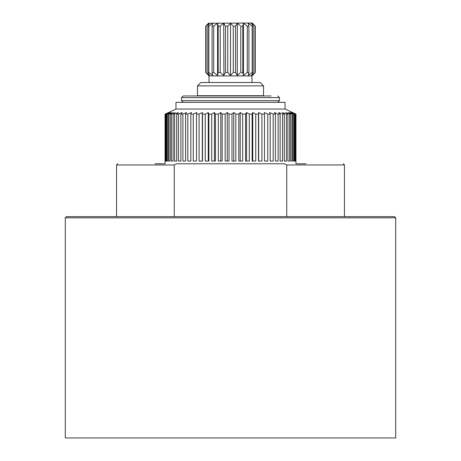 <?xml version="1.0" encoding="UTF-8"?>
<svg xmlns="http://www.w3.org/2000/svg" width="461" height="461" viewBox="0 0 461 461"><rect width="100%" height="100%" fill="white"/><g stroke="black" fill="none" stroke-linecap="round" stroke-linejoin="round"><path stroke-width="0.69" d="M65.295 437.95L395.705 437.95L395.705 217.823L65.295 217.823L65.295 437.95M65.295 217.823L66.47 216.647L394.53 216.647L395.705 217.823M304.836 164.963L344.442 164.963L286.748 164.963L286.748 216.647M286.748 164.963L284.328 163.788L176.672 163.788L174.252 164.963L116.558 164.963L156.164 164.963M277.101 163.788L176.672 163.788M154.988 163.788L165.055 163.788L165.055 114.086L165.073 161.068L165.274 114.086L165.585 114.086L165.585 161.068L166.19 161.068L165.585 161.068M285.036 109.05L175.964 109.05L175.964 102.336L285.036 102.336L285.036 109.05L295.945 114.086L295.945 163.788L306.012 163.788M174.252 164.963L174.252 216.647M166.19 161.068L166.19 114.086L166.813 114.086L166.813 161.068L167.816 161.068L167.816 114.086L168.732 114.086L168.732 161.068L170.121 161.068L170.121 114.086L171.336 114.086L171.336 161.068L173.094 161.068L173.094 114.086L174.581 114.086L174.581 161.068L176.696 161.068L176.696 114.086L178.442 114.086L178.442 161.068L180.879 161.068L180.879 114.086L182.873 114.086L182.873 161.068L185.616 161.068L185.616 114.086L187.829 114.086L187.829 161.068L190.837 161.068L190.837 114.086L193.245 114.086L193.245 161.068L196.495 161.068L196.495 114.086L199.077 114.086L199.077 161.068L202.529 161.068L202.529 114.086L205.249 114.086L205.249 161.068L208.868 161.068L208.868 114.086L211.697 114.086L211.697 161.068L215.443 161.068L215.443 114.086L218.353 114.086L218.353 161.068L222.179 161.068L222.179 114.086L225.141 114.086L225.141 161.068L229.013 161.068L229.013 114.086L231.987 114.086L231.987 161.068L235.859 161.068L235.859 114.086L233.75 112.519L231.987 114.086M175.964 109.05L165.274 114.086M166.19 114.086L169.204 112.519L165.585 114.086M167.816 114.086L170.553 112.519L166.813 114.086M170.121 114.086L172.564 112.519L168.732 114.086M173.094 114.086L175.203 112.519L171.336 114.086M176.696 114.086L178.453 112.519L174.581 114.086M180.879 114.086L182.268 112.519L178.442 114.086M185.616 114.086L186.619 112.519L182.873 114.086M190.837 114.086L191.442 112.519L187.829 114.086M196.495 114.086L196.697 112.519L193.245 114.086M202.529 114.086L202.327 112.519L199.077 114.086M208.868 114.086L208.263 112.519L205.249 114.086M215.443 114.086L214.44 112.519L211.697 114.086M222.179 114.086L220.79 112.519L218.353 114.086M229.013 114.086L227.25 112.519L225.141 114.086M295.726 114.086L295.726 161.068L295.927 114.086L292.476 112.519L295.726 114.086L291.796 112.519L294.81 114.086L290.447 112.519L293.184 114.086L288.436 112.519L290.879 114.086L289.664 114.086L285.797 112.519L287.906 114.086L286.419 114.086L282.547 112.519L284.304 114.086L282.558 114.086L278.732 112.519L280.121 114.086L278.127 114.086L274.381 112.519L275.384 114.086L273.171 114.086L269.558 112.519L270.163 114.086L267.755 114.086L264.303 112.519L264.505 114.086L261.923 114.086L258.673 112.519L258.471 114.086L255.751 114.086L252.737 112.519L252.132 114.086L249.303 114.086L246.56 112.519L245.557 114.086L242.647 114.086L240.21 112.519L238.821 114.086L235.859 114.086M295.415 114.086L295.415 161.068L294.81 161.068L294.81 114.086M294.187 114.086L294.187 161.068L293.184 161.068L293.184 114.086M292.268 114.086L292.268 161.068L290.879 161.068L290.879 114.086M289.664 114.086L289.664 161.068L287.906 161.068L287.906 114.086M286.419 114.086L286.419 161.068L284.304 161.068L284.304 114.086M282.558 114.086L282.558 161.068L280.121 161.068L280.121 114.086M278.127 114.086L278.127 161.068L275.384 161.068L275.384 114.086M273.171 114.086L273.171 161.068L270.163 161.068L270.163 114.086M267.755 114.086L267.755 161.068L264.505 161.068L264.505 114.086M261.923 114.086L261.923 161.068L258.471 161.068L258.471 114.086M255.751 114.086L255.751 161.068L252.132 161.068L252.132 114.086M249.303 114.086L249.303 161.068L245.557 161.068L245.557 114.086M242.647 114.086L242.647 161.068L238.821 161.068L238.821 114.086M233.75 112.519L233.75 161.068M240.21 112.519L240.21 161.068M246.56 112.519L246.56 161.068M252.737 112.519L252.737 161.068M258.673 112.519L258.673 161.068M289.664 161.068L287.906 161.068M295.415 161.068L294.81 161.068M268.93 95.957L267.547 95.957M277.781 102.336L279.458 100.659L181.542 100.659L181.542 97.64L183.219 95.957L271.097 95.957M247.269 95.957L239.472 95.957M256.852 95.957L268.106 95.957M263.531 95.721L197.469 95.721L197.469 85.867L263.531 85.867L263.531 95.721M197.469 85.867L200.823 82.507L260.177 82.507L263.531 85.867M251.977 82.507L251.977 75.904L209.023 75.904L209.023 82.507M206.159 72.93L208.499 75.385L205.739 72.463L209.576 75.385L207.802 72.463L208.839 72.463L212.7 75.385L212.089 72.463L213.708 72.463L217.569 75.385L218.18 72.463L220.22 72.463L223.7 75.385L225.147 73.028M208.948 74.878L208.499 74.515M212.002 74.878L209.576 73.045M216.872 74.878L213.708 72.463L213.708 26.15L217.563 23.24M217.58 75.345L217.569 23.234L218.18 26.15L220.22 26.15L223.694 23.24M223.072 74.878L220.22 72.463L220.22 26.15L223.072 23.742M223.919 75.039L223.7 23.234L225.147 25.591M229.999 74.878L227.734 72.463L230.5 75.385L232.73 73.045M227.734 26.15L225.475 26.15L225.475 72.463L227.734 72.463L227.734 26.15L229.797 23.949M206.159 25.689L208.499 23.234L205.739 26.15L209.571 23.24M205.739 72.463L205.739 26.15M223.919 23.574L223.7 23.234M216.872 23.742L213.708 26.15L212.089 26.15L212.694 23.24M208.948 23.742L208.499 24.105M209.576 23.234L207.802 26.15L208.839 26.15L212.7 23.234M208.499 23.234L252.317 23.05L255.261 26.15L251.424 23.234L253.198 26.15L252.161 26.15L248.3 23.234L248.911 26.15L247.292 26.15L246.572 25.585M230.84 23.574L232.73 25.568M236.977 23.742L235.525 26.15L233.266 26.15L233.266 72.463L235.525 72.463L237.3 75.385L240.123 73.04M236.977 74.878L235.525 72.463L235.525 26.15L237.3 23.234L240.123 25.58M243.904 23.574L243.431 23.234L242.82 26.15L240.78 26.15L240.78 72.463L242.82 72.463L243.431 75.385L242.82 72.463L242.82 26.15L243.431 23.234L247.292 26.15L247.292 72.463L246.572 73.028M251.85 75.039L255.261 72.463L252.501 75.385L255.261 72.463L255.261 26.15L252.501 23.234M251.85 23.574L251.424 23.234M248.773 23.574L248.3 23.234M237.726 23.574L237.282 23.257M230.84 75.045L230.5 75.385L230.5 23.234M237.726 75.039L237.3 75.385L237.3 23.234M243.904 75.039L247.292 72.463L248.911 72.463L248.3 75.385L252.161 72.463L252.161 26.15M248.773 75.039L248.3 75.385M252.161 72.463L253.198 72.463L251.424 75.385M218.18 72.463L218.18 26.15M212.089 72.463L212.089 26.15M208.839 72.463L208.839 26.15M207.802 72.463L207.802 26.15M206.096 72.463L206.096 26.15M243.431 75.385L243.431 23.234M248.911 72.463L248.911 26.15M253.198 72.463L253.198 26.15M254.904 72.463L254.904 26.15M227.25 112.519L227.25 161.068M220.79 112.519L220.79 161.068M214.44 112.519L214.44 161.068M208.263 112.519L208.263 161.068M202.327 112.519L202.327 161.068M181.542 97.64L279.458 97.64L277.781 95.957M343.266 163.788L344.442 164.963L344.442 216.647M117.734 163.788L116.558 164.963L116.558 216.647M181.542 100.659L183.219 102.336M279.458 100.659L279.458 97.64M209.023 75.904L208.499 75.385M251.977 75.904L252.501 75.385"/></g></svg>
